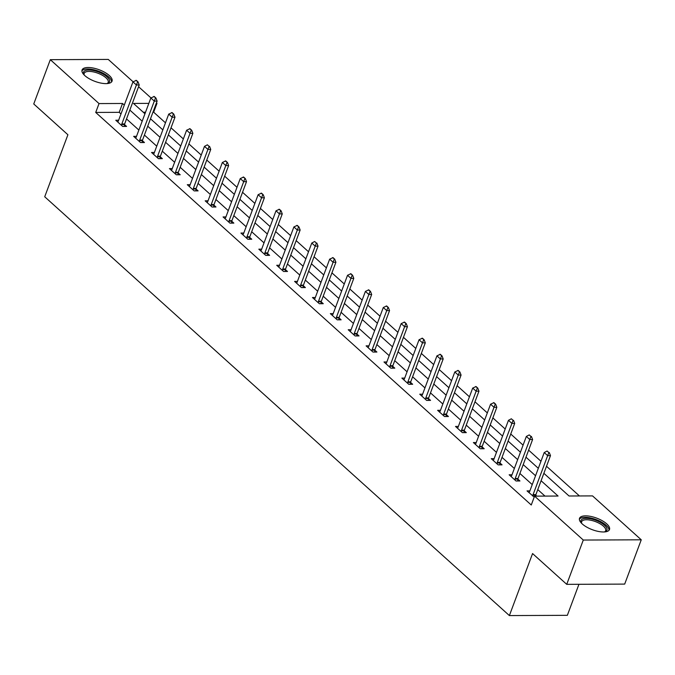 <?xml version="1.0" encoding="UTF-8"?>
<svg xmlns="http://www.w3.org/2000/svg" width="675" height="675" viewBox="0 0 675 675"><rect width="100%" height="100%" fill="white"/><g stroke="black" fill="none" stroke-linecap="round" stroke-linejoin="round"><path stroke-width="1.01" d="M582.28 523.969A15.998 6.185 -159.5 0 1 579.521 518.307A15.998 6.185 -159.5 0 1 590.844 516.434A15.998 6.185 -159.5 0 1 606.724 523.859A15.998 6.185 -159.5 0 1 609.491 529.512A15.998 6.185 -159.5 0 1 598.16 531.394A15.998 6.185 -159.5 0 1 582.28 523.969M84.839 75.617A15.998 6.185 -159.5 0 1 82.072 69.964A15.998 6.185 -159.5 0 1 93.403 68.082A15.998 6.185 -159.5 0 1 109.274 75.507A15.998 6.185 -159.5 0 1 112.042 81.169A15.998 6.185 -159.5 0 1 100.718 83.042A15.998 6.185 -159.5 0 1 84.839 75.617M578.947 584.288L567.346 615.33L509.38 615.575L44.719 196.771L67.905 134.755L33.75 103.967L50.313 59.67L108.27 59.425L133.11 81.81M138.569 86.729L150.989 97.926M156.448 102.845L156.988 103.334L156.262 103.334M165.468 122.825L153.672 112.193L156.988 103.334M579.454 495.956L546.505 466.256M540.962 461.261L528.626 450.141M523.083 445.146L510.747 434.025M505.204 429.03L492.868 417.909M487.325 412.914L474.981 401.794M469.437 396.799L457.102 385.678M451.558 380.683L439.222 369.562M433.679 364.567L421.343 353.447M415.8 348.443L403.464 337.331M397.921 332.328L385.585 321.216M380.042 316.212L367.698 305.1M362.154 300.097L349.819 288.984M344.275 283.981L331.94 272.869M326.396 267.865L314.061 256.753M308.517 251.75L296.182 240.637M290.638 235.634L278.302 224.522M272.751 219.518L260.415 208.406M254.872 203.403L242.536 192.282M236.993 187.287L224.657 176.167M219.113 171.172L206.778 160.051M201.234 155.056L188.899 143.935M183.355 138.94L171.02 127.82M543.864 473.31L569.042 495.998L592.54 495.897L641.25 539.806L583.284 540.051L534.575 496.142L558.073 496.041L541.088 480.735M583.284 540.051L566.73 584.347L624.687 584.103L641.25 539.806M153.672 112.193L152.955 112.193M145.53 112.227L143.26 112.236M120.985 113.94L119.213 112.337L95.715 112.438L531.259 505.001L534.575 496.142M544.995 496.1L537.781 489.594M532.237 484.599L519.902 473.479M514.358 468.484L502.014 457.363M496.471 452.368L484.135 441.248M478.592 436.252L466.256 425.132M460.713 420.137L448.377 409.016M442.834 404.021L430.498 392.901M424.955 387.906L412.619 376.785M407.076 371.79L394.732 360.669M389.188 355.674L376.852 344.554M371.309 339.559L358.973 328.438M353.43 323.443L341.094 312.323M335.551 307.327L323.215 296.207M317.672 291.212L305.336 280.091M299.793 275.096L287.449 263.976M281.905 258.981L269.57 247.86M264.026 242.865L251.691 231.744M246.147 226.749L233.812 215.629M228.268 210.634L215.932 199.513M210.389 194.518L198.053 183.398M192.502 178.403L180.166 167.282M174.623 162.287L162.287 151.166M156.743 146.171L144.408 135.051M138.864 130.056L126.529 118.935M118.631 120.226L115.779 120.243L122.656 126.436L126.571 126.419L124.504 124.554L124.234 126.428M136.51 136.342L133.658 136.358L140.535 142.552L144.458 142.535L142.383 140.67L142.113 142.552M154.389 152.457L151.537 152.474L158.422 158.667L162.338 158.65L160.262 156.786L160 158.667M172.268 168.573L169.425 168.59L176.302 174.783L180.217 174.766L178.141 172.901L177.879 174.783M190.156 184.688L187.304 184.705L194.181 190.898L198.096 190.882L196.02 189.017M208.035 200.804L205.183 200.821L212.06 207.014L215.975 206.997L213.907 205.132L213.637 207.014M225.914 216.92L223.062 216.937L229.939 223.13L233.854 223.113L231.787 221.248L231.517 223.13M243.793 233.035L240.941 233.052L247.818 239.245L251.741 239.228L249.666 237.364L249.396 239.245M261.672 249.151L258.829 249.168L265.705 255.361L269.62 255.352L267.545 253.479L267.283 255.361M279.56 265.267L276.708 265.283L283.584 271.485L287.499 271.468L285.424 269.595L285.162 271.477M297.439 281.382L294.587 281.399L301.463 287.601L305.378 287.584L303.303 285.711M315.318 297.506L312.466 297.515L319.343 303.716L323.257 303.699L321.19 301.826L320.92 303.708M333.197 313.622L330.345 313.63L337.222 319.832L341.137 319.815L339.069 317.942L338.799 319.823M351.076 329.738L348.224 329.746L355.101 335.948L359.024 335.931L356.948 334.058L356.678 335.939M368.955 345.853L366.112 345.862L372.988 352.063L376.903 352.046L374.827 350.173L374.566 352.055M386.843 361.969L383.991 361.977L390.867 368.179L394.782 368.162L392.707 366.289L392.445 368.17M404.722 378.084L401.87 378.093L408.746 384.294L412.661 384.277L410.594 382.404L410.324 384.286M422.601 394.2L419.749 394.208L426.625 400.41L430.54 400.393L428.473 398.52L428.203 400.402M440.48 410.316L437.628 410.324L444.504 416.526L448.419 416.509L446.352 414.636L446.082 416.517M458.359 426.431L455.507 426.44L462.383 432.641L466.307 432.624L464.231 430.751L463.961 432.633M476.238 442.547L473.394 442.555L480.271 448.757L484.186 448.74L482.11 446.867L481.849 448.748M494.125 458.663L491.273 458.671L498.15 464.873L502.065 464.856L499.989 462.991M512.004 474.778L509.153 474.787L516.029 480.988L519.944 480.971L517.877 479.107M529.883 490.894L527.032 490.902L534.22 497.104M536.768 496.133L535.756 495.222M566.73 584.347L532.567 553.559L509.38 615.575M95.715 112.438L99.022 103.579L50.313 59.67M124.293 105.081L122.521 103.478L99.022 103.579M535.545 475.74L523.209 464.619M517.666 459.624L505.33 448.504M499.787 443.509L487.451 432.388M481.908 427.393L469.572 416.273M464.029 411.277L451.693 400.157M446.141 395.162L433.806 384.041M428.262 379.046L415.927 367.926M410.383 362.931L398.048 351.81M392.504 346.815L380.168 335.694M374.625 330.699L362.289 319.579M356.746 314.584L344.41 303.463M338.858 298.468L326.523 287.348M320.979 282.352L308.644 271.232M303.1 266.237L290.765 255.116M285.221 250.121L272.886 239.001M267.342 234.006L255.007 222.885M249.463 217.89L237.119 206.769M231.576 201.774L219.24 190.654M213.697 185.659L201.361 174.538M195.818 169.543L183.482 158.422M177.938 153.428L165.603 142.307M160.059 137.312L147.724 126.191M142.18 121.196L129.836 110.076M148.838 103.368L133.49 103.435L144.956 113.763M150.5 118.766L162.835 129.878M168.379 134.882L180.714 145.994M186.258 150.998L198.593 162.11M204.137 167.113L216.472 178.225M222.016 183.229L234.352 194.341M239.903 199.344L252.239 210.457M257.782 215.46L270.118 226.581M275.662 231.576L287.997 242.696M293.541 247.691L305.876 258.812M311.42 263.807L323.755 274.927M329.299 279.923L341.643 291.043M347.186 296.038L359.522 307.159M365.065 312.154L377.401 323.274M382.944 328.269L395.28 339.39M400.823 344.385L413.159 355.506M418.702 360.501L431.038 371.621M436.582 376.616L448.926 387.737M454.469 392.732L466.805 403.852M472.348 408.848L484.684 419.968M490.227 424.963L502.563 436.084M508.106 441.079L520.442 452.199M525.985 457.194L538.321 468.315M119.213 112.337L122.521 103.478M121.829 123.964L124.647 123.955L139.227 84.974L136.409 84.983L121.829 123.964A2.05 1.325 -90.2 0 0 121.686 124.554L121.559 125.449M124.647 123.955A2.05 1.325 -90.2 0 0 124.504 124.537L121.686 124.554M135.861 80.35L138.054 81.903L136.333 80.35L132.967 81.886L118.395 120.867A2.05 1.325 -90.2 0 1 118.142 121.357L117.703 121.972M137.582 81.903L136.409 84.983L132.967 81.886M139.227 84.974L138.054 81.903M84.113 74.917A13.846 5.349 -159.5 0 1 83.97 74.68A13.846 5.349 -159.5 0 1 84.544 70.959A13.846 5.349 -159.5 0 1 101.815 73.457A13.846 5.349 -159.5 0 1 108.515 83A13.846 5.349 -159.5 0 1 107.519 83.481A13.846 5.349 -159.5 0 1 107.258 83.565M107.055 83.582A12.817 4.953 20.5 0 0 107.3 83.438A12.817 4.953 20.5 0 0 108.203 82.358A12.817 4.953 20.5 0 0 99.546 73.879A12.817 4.953 20.5 0 0 85.101 72.293A12.817 4.953 20.5 0 0 84.189 73.372A12.817 4.953 20.5 0 0 84.248 75.06M111.552 81.962A15.896 6.143 20.5 0 0 99.976 71.736A15.896 6.143 20.5 0 0 82.763 70.073A15.896 6.143 20.5 0 0 81.92 70.883M581.555 523.268A13.846 5.349 -159.5 0 1 581.411 523.032A13.846 5.349 -159.5 0 1 588.153 518.451A13.846 5.349 -159.5 0 1 604.547 525.285A13.846 5.349 -159.5 0 1 604.96 531.833A13.846 5.349 -159.5 0 1 604.699 531.917M604.496 531.934A12.817 4.953 20.5 0 0 605.652 530.702A12.817 4.953 20.5 0 0 603.433 526.179A12.817 4.953 20.5 0 0 590.709 520.222A12.817 4.953 20.5 0 0 581.639 521.724A12.817 4.953 20.5 0 0 581.698 523.412M609.002 530.314A15.896 6.143 20.5 0 0 606.116 525.277A15.896 6.143 20.5 0 0 591.047 518.054A15.896 6.143 20.5 0 0 579.361 519.235M139.708 140.079L142.535 140.071L157.106 101.09L154.288 101.098L139.708 140.079A2.05 1.325 -90.2 0 0 139.565 140.67L139.438 141.564M142.535 140.071A2.05 1.325 -90.2 0 0 142.383 140.653L139.565 140.67M153.74 96.466L155.933 98.018L154.212 96.466L150.846 98.002L136.274 136.983A2.05 1.325 -90.2 0 1 136.021 137.472L135.582 138.088M155.461 98.018L154.288 101.098L150.846 98.002M157.106 101.09L155.933 98.018M157.596 156.195L160.414 156.187L174.985 117.205L172.167 117.214L157.596 156.195A2.05 1.325 -90.2 0 0 157.444 156.786L157.317 157.68M160.414 156.187A2.05 1.325 -90.2 0 0 160.262 156.769L157.444 156.786M171.627 112.582L173.812 114.134L172.091 112.582L168.725 114.117L154.153 153.098A2.05 1.325 -90.2 0 1 153.9 153.588L153.461 154.204M173.34 114.134L172.167 117.214L168.725 114.117M174.985 117.205L173.812 114.134M175.475 172.311L178.293 172.302L192.864 133.321L190.046 133.329L175.475 172.311A2.05 1.325 -90.2 0 0 175.323 172.901L175.196 173.796M178.293 172.302A2.05 1.325 -90.2 0 0 178.149 172.884L175.323 172.901M189.506 128.697L191.692 130.25L189.97 128.697L186.612 130.233L172.032 169.214A2.05 1.325 -90.2 0 1 171.779 169.703L171.34 170.319M191.219 130.25L190.046 133.329L186.612 130.233M192.864 133.321L191.692 130.25M209.107 146.365L207.385 144.813L209.107 146.365L207.925 149.445L210.743 149.437L196.172 188.418A2.05 1.325 -90.2 0 0 196.028 189L195.758 190.898M189.219 186.435L189.658 185.819A2.05 1.325 -90.2 0 0 189.911 185.33L204.491 146.348L207.925 149.445L193.354 188.426A2.05 1.325 -90.2 0 0 193.21 189.017L193.075 189.911M207.385 144.813L204.491 146.348M210.743 149.437L209.571 146.365M211.233 204.542L214.051 204.533L228.631 165.552L225.804 165.561L211.233 204.542A2.05 1.325 -90.2 0 0 211.089 205.132L210.963 206.027M214.051 204.533A2.05 1.325 -90.2 0 0 213.907 205.116L211.089 205.132M225.264 160.928L227.458 162.481L225.737 160.928L222.37 162.464L207.799 201.445A2.05 1.325 -90.2 0 1 207.537 201.935L207.098 202.551M226.986 162.481L225.804 165.561L222.37 162.464M228.631 165.552L227.458 162.481M229.112 220.657L231.93 220.649L246.51 181.668L243.692 181.676L229.112 220.657A2.05 1.325 -90.2 0 0 228.968 221.248L228.842 222.142M231.93 220.649A2.05 1.325 -90.2 0 0 231.787 221.231L228.968 221.248M243.143 177.044L245.337 178.597L243.616 177.044L240.249 178.58L225.678 217.561A2.05 1.325 -90.2 0 1 225.425 218.05L224.986 218.666M244.865 178.597L243.692 181.676L240.249 178.58M246.51 181.668L245.337 178.597M246.991 236.773L249.817 236.765L264.389 197.783L261.571 197.792L246.991 236.773A2.05 1.325 -90.2 0 0 246.847 237.364L246.721 238.258M249.817 236.765A2.05 1.325 -90.2 0 0 249.666 237.347L246.847 237.364M261.023 193.16L263.216 194.712L261.495 193.16L258.128 194.695L243.557 233.677A2.05 1.325 -90.2 0 1 243.304 234.166L242.865 234.782M262.744 194.712L261.571 197.792L258.128 194.695M264.389 197.783L263.216 194.712M264.878 252.889L267.697 252.88L282.268 213.899L279.45 213.907L264.878 252.889A2.05 1.325 -90.2 0 0 264.727 253.479L264.6 254.374M267.697 252.88A2.05 1.325 -90.2 0 0 267.545 253.462L264.727 253.479M278.91 209.275L281.095 210.828L279.374 209.275L276.007 210.811L261.436 249.792A2.05 1.325 -90.2 0 1 261.183 250.282L260.744 250.898M280.623 210.828L279.45 213.907L276.007 210.811M282.268 213.899L281.095 210.828M282.757 269.004L285.576 268.996L300.147 230.015L297.329 230.032L282.757 269.004A2.05 1.325 -90.2 0 0 282.606 269.595L282.479 270.489M285.576 268.996A2.05 1.325 -90.2 0 0 285.432 269.578L282.606 269.595M296.789 225.391L298.974 226.943L297.253 225.391L293.895 226.927L279.315 265.908A2.05 1.325 -90.2 0 1 279.062 266.397L278.623 267.013M298.51 226.943L297.329 230.032L293.895 226.927M300.147 230.015L298.974 226.943M316.389 243.059L314.668 241.507L316.389 243.059L315.208 246.147L318.026 246.13L303.455 285.112A2.05 1.325 -90.2 0 0 303.311 285.694L303.041 287.592M296.502 283.129L296.941 282.513A2.05 1.325 -90.2 0 0 297.194 282.023L311.774 243.042L315.208 246.147L300.637 285.12A2.05 1.325 -90.2 0 0 300.493 285.711L300.358 286.605M314.668 241.507L311.774 243.042M318.026 246.13L316.853 243.059M318.516 301.236L321.334 301.227L335.914 262.246L333.087 262.263L318.516 301.236A2.05 1.325 -90.2 0 0 318.372 301.826L318.246 302.721M321.334 301.227A2.05 1.325 -90.2 0 0 321.19 301.809L318.372 301.826M332.547 257.622L334.741 259.175L333.02 257.622L329.653 259.158L315.082 298.139A2.05 1.325 -90.2 0 1 314.82 298.628L314.381 299.244M334.268 259.175L333.087 262.263L329.653 259.158M335.914 262.246L334.741 259.175M336.395 317.351L339.213 317.343L353.793 278.362L350.975 278.378L336.395 317.351A2.05 1.325 -90.2 0 0 336.251 317.942L336.125 318.836M339.213 317.343A2.05 1.325 -90.2 0 0 339.069 317.925L336.251 317.942M350.426 273.746L352.62 275.29L350.899 273.738L347.532 275.273L332.961 314.255A2.05 1.325 -90.2 0 1 332.707 314.744L332.269 315.36M352.148 275.29L350.975 278.378L347.532 275.273M353.793 278.362L352.62 275.29M354.274 333.467L357.1 333.458L371.672 294.477L368.854 294.494L354.274 333.467A2.05 1.325 -90.2 0 0 354.13 334.058L354.004 334.952M357.1 333.458A2.05 1.325 -90.2 0 0 356.948 334.041L354.13 334.058M368.305 289.862L370.499 291.406L368.778 289.853L365.411 291.389L350.84 330.37A2.05 1.325 -90.2 0 1 350.587 330.86L350.148 331.476M370.027 291.406L368.854 294.494L365.411 291.389M371.672 294.477L370.499 291.406M372.161 349.591L374.979 349.574L389.551 310.593L386.733 310.61L372.161 349.591A2.05 1.325 -90.2 0 0 372.009 350.173L371.883 351.067M374.979 349.574A2.05 1.325 -90.2 0 0 374.827 350.156L372.009 350.173M386.193 305.977L388.378 307.522L386.657 305.969L383.29 307.505L368.719 346.486A2.05 1.325 -90.2 0 1 368.466 346.975L368.027 347.591M387.906 307.522L386.733 310.61L383.29 307.505M389.551 310.593L388.378 307.522M390.04 365.707L392.858 365.69L407.43 326.708L404.612 326.725L390.04 365.707A2.05 1.325 -90.2 0 0 389.888 366.289L389.762 367.183M392.858 365.69A2.05 1.325 -90.2 0 0 392.715 366.28L389.888 366.289M404.072 322.093L406.257 323.637L404.536 322.085L401.178 323.62L386.598 362.602A2.05 1.325 -90.2 0 1 386.345 363.091L385.906 363.707M405.793 323.637L404.612 326.725L401.178 323.62M407.43 326.708L406.257 323.637M407.919 381.822L410.738 381.805L425.309 342.824L422.491 342.841L407.919 381.822A2.05 1.325 -90.2 0 0 407.776 382.404L407.649 383.299M410.738 381.805A2.05 1.325 -90.2 0 0 410.594 382.396L407.776 382.404M421.951 338.209L424.136 339.753L422.423 338.2L419.057 339.736L404.477 378.717A2.05 1.325 -90.2 0 1 404.224 379.207L403.785 379.823M423.672 339.753L422.491 342.841L419.057 339.736M425.309 342.824L424.136 339.753M425.798 397.938L428.617 397.921L443.197 358.94L440.37 358.957L425.798 397.938A2.05 1.325 -90.2 0 0 425.655 398.52L425.528 399.414M428.617 397.921A2.05 1.325 -90.2 0 0 428.473 398.512L425.655 398.52M439.83 354.324L442.024 355.868L440.303 354.316L436.936 355.852L422.364 394.833A2.05 1.325 -90.2 0 1 422.103 395.322L421.673 395.938M441.551 355.868L440.37 358.957L436.936 355.852M443.197 358.94L442.024 355.868M443.678 414.053L446.504 414.037L461.076 375.055L458.257 375.072L443.678 414.053A2.05 1.325 -90.2 0 0 443.534 414.636L443.407 415.53M446.504 414.037A2.05 1.325 -90.2 0 0 446.352 414.627L443.534 414.636M457.709 370.44L459.903 371.984L458.182 370.432L454.815 371.967L440.243 410.948A2.05 1.325 -90.2 0 1 439.99 411.438L439.552 412.054M459.43 371.984L458.257 375.072L454.815 371.967M461.076 375.055L459.903 371.984M461.557 430.169L464.383 430.152L478.955 391.171L476.137 391.188L461.557 430.169A2.05 1.325 -90.2 0 0 461.413 430.751L461.287 431.646M464.383 430.152A2.05 1.325 -90.2 0 0 464.231 430.743L461.413 430.751M475.588 386.556L477.782 388.1L476.061 386.547L472.694 388.083L458.123 427.064A2.05 1.325 -90.2 0 1 457.869 427.553L457.431 428.169M477.309 388.1L476.137 391.188L472.694 388.083M478.955 391.171L477.782 388.1M479.444 446.285L482.262 446.268L496.834 407.287L494.016 407.303L479.444 446.285A2.05 1.325 -90.2 0 0 479.292 446.867L479.166 447.761M482.262 446.268A2.05 1.325 -90.2 0 0 482.11 446.858L479.292 446.867M493.476 402.671L495.661 404.215L493.94 402.663L490.573 404.198L476.002 443.18A2.05 1.325 -90.2 0 1 475.748 443.669L475.31 444.285M495.188 404.215L494.016 407.303L490.573 404.198M496.834 407.287L495.661 404.215M513.076 420.331L511.355 418.787L513.076 420.331L511.895 423.419L514.713 423.402L500.141 462.383A2.05 1.325 -90.2 0 0 499.998 462.974L499.728 464.864M493.189 460.401L493.627 459.785A2.05 1.325 -90.2 0 0 493.881 459.295L508.461 420.314L511.895 423.419L497.323 462.4A2.05 1.325 -90.2 0 0 497.171 462.983L497.045 463.877M511.355 418.787L508.461 420.314M514.713 423.402L513.54 420.331M530.955 436.447L529.234 434.903L530.955 436.447L529.774 439.535L532.6 439.518L518.02 478.499A2.05 1.325 -90.2 0 0 517.877 479.09L517.607 480.98M511.068 476.516L511.507 475.9A2.05 1.325 -90.2 0 0 511.76 475.411L526.34 436.438L529.774 439.535L515.202 478.516A2.05 1.325 -90.2 0 0 515.059 479.098L514.932 479.993M529.234 434.903L526.34 436.438M532.6 439.518L531.419 436.447M548.834 452.562L547.113 451.018L548.834 452.562L547.653 455.65L550.479 455.633L535.899 494.615A2.05 1.325 -90.2 0 0 535.756 495.205L535.621 496.142M528.955 492.632L529.386 492.016A2.05 1.325 -90.2 0 0 529.647 491.527L544.219 452.554L547.653 455.65L533.081 494.632A2.05 1.325 -90.2 0 0 532.938 495.214L532.811 496.108M547.113 451.018L544.219 452.554M550.479 455.633L549.307 452.562M193.21 189.017L196.028 189M193.354 188.426L196.172 188.418M300.493 285.711L303.311 285.694M300.637 285.12L303.455 285.112M497.171 462.983L499.998 462.974M497.323 462.4L500.141 462.383M515.059 479.098L517.877 479.09M515.202 478.516L518.02 478.499M532.938 495.214L535.756 495.205M533.081 494.632L535.899 494.615"/></g></svg>
